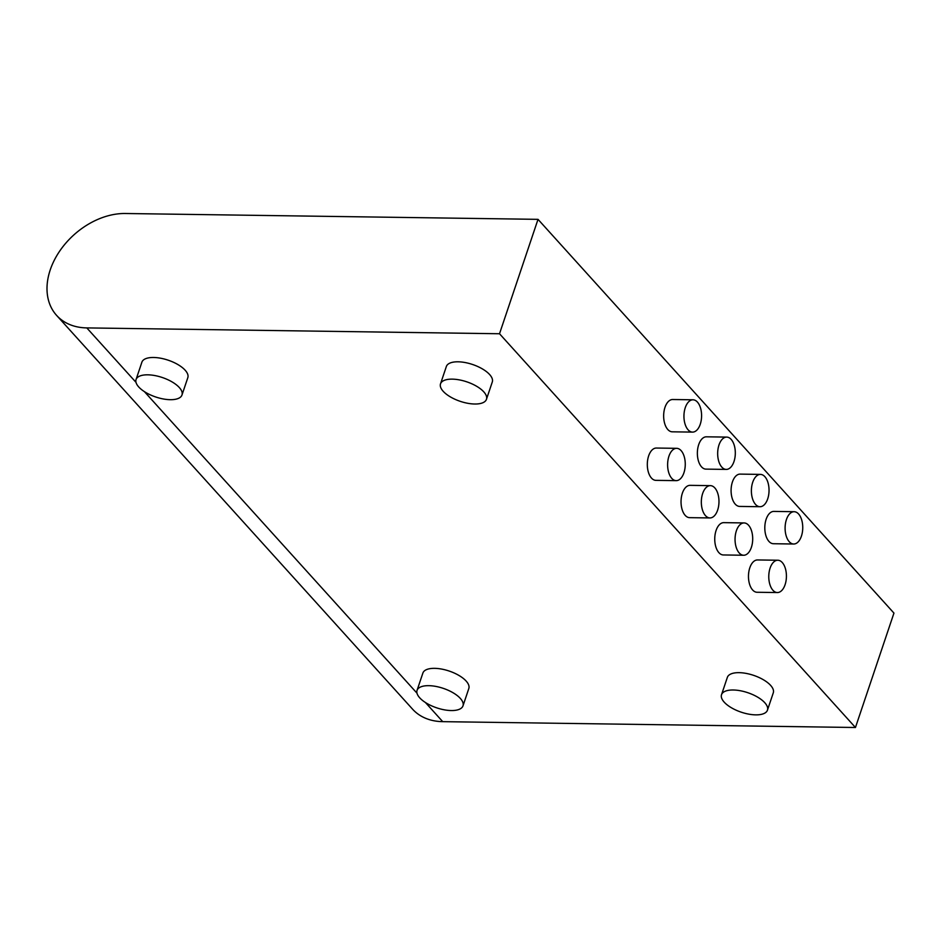 <?xml version="1.0" encoding="UTF-8"?>
<svg xmlns="http://www.w3.org/2000/svg" width="941" height="941" viewBox="0 0 941 941"><rect width="100%" height="100%" fill="white"/><g stroke="black" fill="none" stroke-linecap="round" stroke-linejoin="round"><path stroke-width="1.41" d="M538.017 219.347L499.518 333.749L855.451 727.499L893.95 613.097L538.017 219.347L125.294 213.501A66.646 48.132 -42.1 0 0 59.483 251.412A66.646 48.132 -42.1 0 0 56.601 315.388L412.534 709.138A66.646 48.132 -42.1 0 0 442.729 721.653L425.426 702.504M56.601 315.388A66.646 48.132 -42.1 0 0 86.795 327.903L499.518 333.749M855.451 727.499L442.729 721.653M417.051 690.376L422.885 673.05A24.231 10.28 18.6 0 1 434.613 668.345A24.231 10.28 18.6 0 1 459.02 675.497A24.231 10.28 18.6 0 1 468.818 688.506L462.996 705.844A24.231 10.28 18.6 0 1 436.742 707.855A24.231 10.28 18.6 0 1 417.051 690.376A24.231 10.28 18.6 0 1 428.778 685.671A24.231 10.28 18.6 0 1 453.186 692.835A24.231 10.28 18.6 0 1 462.996 705.844M721.524 694.693L727.358 677.367A24.231 10.28 18.6 0 1 739.085 672.662A24.231 10.28 18.6 0 1 763.492 679.814A24.231 10.28 18.6 0 1 773.29 692.823L767.456 710.161A24.231 10.28 18.6 0 1 741.214 712.172A24.231 10.28 18.6 0 1 721.524 694.693A24.231 10.28 18.6 0 1 733.251 690A24.231 10.28 18.6 0 1 757.658 697.152A24.231 10.28 18.6 0 1 767.456 710.161M440.517 383.846L446.352 366.508A24.231 10.28 18.6 0 1 458.091 361.803A24.231 10.28 18.6 0 1 482.486 368.966A24.231 10.28 18.6 0 1 492.296 381.975L486.462 399.302A24.231 10.28 18.6 0 1 460.208 401.325A24.231 10.28 18.6 0 1 440.517 383.846A24.231 10.28 18.6 0 1 452.256 379.141A24.231 10.28 18.6 0 1 476.664 386.292A24.231 10.28 18.6 0 1 486.462 399.302M136.057 379.529L141.891 362.191A24.231 10.28 18.6 0 1 153.618 357.486A24.231 10.28 18.6 0 1 178.025 364.637A24.231 10.28 18.6 0 1 187.824 377.647L181.989 394.985A24.231 10.28 18.6 0 1 155.747 396.996A24.231 10.28 18.6 0 1 136.057 379.529A24.231 10.28 18.6 0 1 147.784 374.824A24.231 10.28 18.6 0 1 172.191 381.975A24.231 10.28 18.6 0 1 181.989 394.985M794.157 511.704L773.855 511.41A16.162 8.822 90.8 0 0 764.81 527.442A16.162 8.822 90.8 0 0 773.396 543.722L793.698 544.016A16.162 8.822 90.8 0 0 802.379 532.218A16.162 8.822 90.8 0 0 798.591 513.998A16.162 8.822 90.8 0 0 794.157 511.704A16.162 8.822 90.8 0 0 785.1 527.736A16.162 8.822 90.8 0 0 793.698 544.016M777.819 560.236L757.529 559.954A16.162 8.822 90.8 0 0 748.471 575.974A16.162 8.822 90.8 0 0 757.07 592.265L777.36 592.548A16.162 8.822 90.8 0 0 786.053 580.75A16.162 8.822 90.8 0 0 782.265 562.53A16.162 8.822 90.8 0 0 777.819 560.236A16.162 8.822 90.8 0 0 768.773 576.268A16.162 8.822 90.8 0 0 777.36 592.548M760.434 474.405L740.144 474.111A16.162 8.822 90.8 0 0 731.086 490.143A16.162 8.822 90.8 0 0 739.685 506.423L759.975 506.717A16.162 8.822 90.8 0 0 768.668 494.919A16.162 8.822 90.8 0 0 764.88 476.687A16.162 8.822 90.8 0 0 760.434 474.405A16.162 8.822 90.8 0 0 751.388 490.426A16.162 8.822 90.8 0 0 759.975 506.717M744.108 522.937L723.805 522.643A16.162 8.822 90.8 0 0 714.748 538.675A16.162 8.822 90.8 0 0 723.347 554.955L743.649 555.249A16.162 8.822 90.8 0 0 752.33 543.451A16.162 8.822 90.8 0 0 748.542 525.219A16.162 8.822 90.8 0 0 744.108 522.937A16.162 8.822 90.8 0 0 735.05 538.97A16.162 8.822 90.8 0 0 743.649 555.249M676.661 448.328L656.371 448.045A16.162 8.822 90.8 0 0 647.314 464.078A16.162 8.822 90.8 0 0 655.912 480.357L676.203 480.639A16.162 8.822 90.8 0 0 684.895 468.841A16.162 8.822 90.8 0 0 681.108 450.621A16.162 8.822 90.8 0 0 676.661 448.328A16.162 8.822 90.8 0 0 667.616 464.36A16.162 8.822 90.8 0 0 676.203 480.639M710.384 485.638L690.082 485.344A16.162 8.822 90.8 0 0 681.037 501.377A16.162 8.822 90.8 0 0 689.624 517.656L709.926 517.938A16.162 8.822 90.8 0 0 718.606 506.152A16.162 8.822 90.8 0 0 714.819 487.92A16.162 8.822 90.8 0 0 710.384 485.638A16.162 8.822 90.8 0 0 701.327 501.659A16.162 8.822 90.8 0 0 709.926 517.938M692.999 399.796L672.697 399.513A16.162 8.822 90.8 0 0 663.652 415.534A16.162 8.822 90.8 0 0 672.239 431.813L692.541 432.107A16.162 8.822 90.8 0 0 701.221 420.309A16.162 8.822 90.8 0 0 697.434 402.089A16.162 8.822 90.8 0 0 692.999 399.796A16.162 8.822 90.8 0 0 683.942 415.828A16.162 8.822 90.8 0 0 692.541 432.107M726.723 437.095L706.42 436.812A16.162 8.822 90.8 0 0 697.363 452.844A16.162 8.822 90.8 0 0 705.962 469.124L726.264 469.406A16.162 8.822 90.8 0 0 734.945 457.62A16.162 8.822 90.8 0 0 731.157 439.388A16.162 8.822 90.8 0 0 726.723 437.095A16.162 8.822 90.8 0 0 717.665 453.127A16.162 8.822 90.8 0 0 726.264 469.406M416.992 693.176L144.432 391.656M135.986 382.328L86.795 327.903"/></g></svg>
